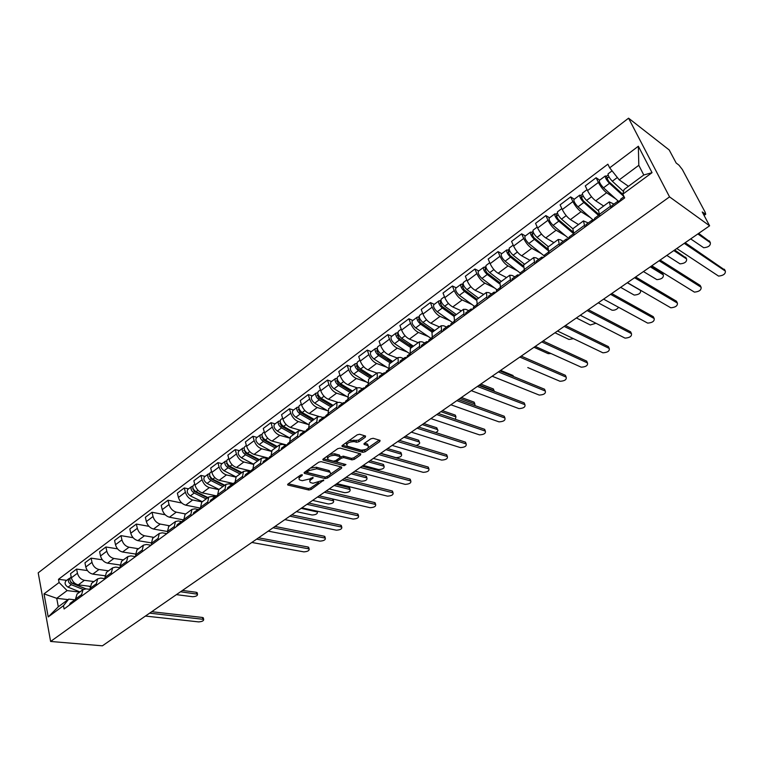 <?xml version="1.0" encoding="UTF-8"?>
<svg xmlns="http://www.w3.org/2000/svg" width="764" height="764" viewBox="0 0 764 764"><rect width="100%" height="100%" fill="white"/><g stroke="black" fill="none" stroke-linecap="round" stroke-linejoin="round"><path stroke-width="1.15" d="M300.195 475.37L300.586 476.66L302.219 475.504L302.229 474.711L300.577 475.093L288.047 484.004L287.818 485.025L308.857 490.02L311.149 489.476L323.764 480.069L312.992 483.278L310.585 482.609C309.324 481.797 309.592 480.699 311.378 479.314L313.001 478.168L313.03 477.385L309.764 478.923L309.888 480.976M365.297 437.218L365.555 436.043L359.643 434.267L357.227 434.821L342.425 445.345L342.176 446.501L362.766 452.336L365.116 451.782L379.794 441.525L380.071 440.37L373.147 438.297L370.769 438.851L364.438 443.301L364.17 444.457L368.076 445.632C369.041 448.353 366.701 449.862 361.057 450.149L347.209 446.176C346.197 443.397 348.556 441.869 354.295 441.602L356.559 442.26L358.946 441.707L365.297 437.218L364.82 435.814M300.586 476.66C298.8 478.054 298.543 479.171 299.822 479.993L302.286 480.68L309.764 478.923M669.541 196.873L709.613 225.81L102.405 645.819L50.615 641.464L669.541 196.873L628.562 118.181L38.2 572.838L50.615 641.464M321.1 461.647L318.722 462.201L304.53 472.286L304.511 473.422L325.206 478.589L327.517 478.044L341.594 468.208L341.68 467.071L321.1 461.647M323.277 458.963L337.764 448.659L340.171 448.105L360.761 453.892L360.493 455.01L354.315 459.326L351.975 459.871L343.752 457.626L341.393 458.18L337.316 461.055L337.058 462.144L345.939 464.55L344.125 465.687L323.22 460.138L323.277 458.963M709.613 225.81L702.24 211.972L705.735 214.245L705.172 212.239L682.347 169.522L678.967 165.167L676.15 162.99L669.207 149.973L628.562 118.181M77.088 594.02L75.493 599.071L75.76 600.428M93.972 581.576L84.412 580.325C80.869 579.484 78.549 577.126 77.441 573.248L71.367 577.804C72.456 581.671 74.776 584.021 78.329 584.852L89.98 586.332M71.367 577.804L70.555 573.64L76.61 569.075L87.421 570.565M81.901 595.92L81.633 594.564L83.028 589.636L86.122 588.872L90.295 589.397M77.441 573.248L76.61 569.075M91.642 583.295L90.085 588.356L90.362 589.722M102.328 559.802L91.126 558.14L84.957 562.791L85.797 566.984C86.915 570.87 89.254 573.248 92.797 574.108L104.811 575.741M96.627 585.129L96.35 583.763L97.696 578.826L100.772 578.09L105.231 578.692M108.545 570.842L99.005 569.505C95.462 568.626 93.122 566.239 91.986 562.342L91.126 558.14M106.473 572.37L104.964 577.431L105.251 578.797M117.551 548.839L105.919 546.995L99.626 551.742L100.504 555.953C101.65 559.859 103.999 562.266 107.543 563.163L119.967 564.978M111.639 574.117L111.343 572.742L112.652 567.814L115.708 567.098L120.301 567.757M123.396 559.897L113.874 558.465C110.331 557.558 107.972 555.141 106.807 551.216L105.919 546.995M121.591 561.234L120.129 566.296L120.425 567.671M133.089 537.684L120.989 535.64L114.581 540.473L115.488 544.703C116.672 548.647 119.031 551.073 122.574 552.009L135.448 554.015M126.939 562.896L126.633 561.521L127.894 556.584L130.94 555.896L135.524 556.603M138.532 548.743L129.02 547.225C125.487 546.279 123.119 543.834 121.915 539.881L120.989 535.64M136.995 549.879L135.591 554.941L135.897 556.326M148.97 526.329L136.355 524.066L129.823 528.994L130.768 533.243C131.981 537.207 134.359 539.67 137.902 540.635L151.262 542.86M142.543 551.455L142.228 550.07L143.431 545.133L146.459 544.474L151.033 545.229M153.956 537.379L144.472 535.755C140.939 534.771 138.551 532.298 137.319 528.325L136.355 524.066M152.714 538.295L151.358 543.366L151.683 544.751M165.205 514.774L152.026 512.262L145.361 517.285L146.344 521.554C147.595 525.536 149.983 528.039 153.516 529.041L167.431 531.505M158.454 539.785L158.129 538.391L159.275 533.453L162.283 532.823L166.848 533.625M169.684 525.794L160.22 524.066C156.687 523.044 154.29 520.542 153.029 516.54L152.026 512.262M168.739 526.491L167.44 531.553L167.774 532.947M181.822 503.018L168.004 500.229L161.204 505.348L162.226 509.636C163.515 513.647 165.922 516.168 169.446 517.218L183.742 519.921M174.679 527.886L174.345 526.482L175.443 521.545L178.432 520.952L181.956 521.611M185.719 513.971L176.283 512.147C172.76 511.078 170.343 508.547 169.045 504.526L168.004 500.229M185.089 514.439L183.847 519.501L184.2 520.914M188.536 488.855L184.305 487.948L177.372 493.172L178.432 497.488C179.75 501.518 182.176 504.068 185.7 505.157L199.939 508.022M191.248 515.738L190.895 514.334L191.936 509.397L194.896 508.834L198.201 509.493M202.078 501.919L192.671 499.981C189.147 498.882 186.722 496.304 185.385 492.264L184.305 487.948M201.763 502.149L200.588 507.21L200.951 508.623M205.153 476.383L200.942 475.418L193.865 480.747L194.963 485.083C196.319 489.132 198.755 491.729 202.269 492.856L216.47 495.884M208.142 503.352L207.779 501.938L208.763 497.001L211.704 496.466L214.865 497.135M218.762 489.629L209.384 487.575C205.879 486.429 203.434 483.822 202.059 479.763L200.942 475.418M218.79 489.609L217.683 494.661L218.055 496.084M222.114 463.652L217.912 462.631L210.683 468.074L211.829 472.429C213.223 476.507 215.677 479.133 219.182 480.298L233.402 483.526M225.39 490.698L225.017 489.275L225.934 484.347L228.847 483.851L231.941 484.548M235.809 477.089L226.45 474.912C222.945 473.718 220.481 471.082 219.067 466.995L217.912 462.631M236.162 476.803L235.121 481.855L235.513 483.278M239.418 450.655L235.226 449.585L227.853 455.143L229.047 459.517C230.48 463.614 232.953 466.269 236.448 467.492L250.85 470.958M243.009 477.786L242.608 476.354L243.458 471.426L246.352 470.968L249.417 471.703M253.295 464.321L243.859 461.991C240.364 460.749 237.89 458.075 236.439 453.969L235.226 449.585M253.896 463.738L252.932 468.781L253.333 470.213M257.076 437.39L252.913 436.263L245.387 441.936L246.619 446.329C248.099 450.454 250.582 453.147 254.068 454.408L268.756 458.161M260.992 464.598L260.581 463.165L261.355 458.238L264.22 457.817L267.276 458.591M271.21 451.304L261.632 448.793C258.146 447.513 255.663 444.801 254.164 440.666L252.913 436.263M272.013 450.388L271.115 455.42L271.535 456.862M275.116 423.848L270.962 422.664L263.284 428.451L264.564 432.873C266.082 437.018 268.584 439.749 272.06 441.057L286.042 444.839M279.357 451.132L278.927 449.69L279.634 444.772L282.47 444.39L285.507 445.202M289.566 438.039L279.786 435.327C276.31 433.99 273.808 431.24 272.271 427.086L270.962 422.664M290.511 436.76L289.699 441.783L290.129 443.225M293.538 410.02L289.403 408.778L281.553 414.69L282.89 419.121C284.456 423.294 286.968 426.054 290.425 427.42L304.311 431.402M298.122 437.371L297.673 435.919L298.313 431.011L301.111 430.667L304.129 431.536M308.379 424.517L298.323 421.566C294.866 420.181 292.345 417.392 290.759 413.219L289.403 408.778M309.41 422.836L308.675 427.84L309.133 429.301M312.352 395.895L308.245 394.587L300.223 400.623L301.608 405.082C303.212 409.275 305.743 412.082 309.191 413.496L318.932 416.447M317.289 423.313L316.831 421.852L317.385 416.963L320.154 416.657L323.153 417.564M327.546 410.707L317.251 407.518C313.813 406.076 311.282 403.249 309.649 399.047L308.245 394.587M328.73 408.597L328.071 413.601L328.549 415.062M331.576 381.465L327.498 380.08L319.295 386.259L320.737 390.729C322.389 394.95 324.929 397.796 328.367 399.266L337.583 402.227M336.886 408.941L336.886 402.59L339.617 402.341L342.597 403.296M346.837 396.516L336.609 393.154C333.18 391.655 330.631 388.79 328.95 384.569L327.498 380.08M348.47 394.052L347.906 399.037L348.394 400.508M351.22 366.71L347.162 365.259L338.786 371.571L340.286 376.069C341.986 380.31 344.545 383.194 347.964 384.722L356.979 387.787M356.922 394.253L356.807 387.911L359.51 387.701L362.461 388.714M366.558 382.019L356.377 378.476C352.968 376.919 350.409 374.016 348.68 369.766L347.162 365.259M368.649 379.183L368.181 384.149L368.687 385.629M371.294 351.631L367.274 350.113L358.717 356.568L360.264 361.076C362.012 365.345 364.59 368.267 367.99 369.862L376.938 373.08M377.406 379.231L377.187 372.899L379.842 372.736L382.774 373.797M386.708 367.207L376.595 363.473C373.204 361.859 370.626 358.908 368.85 354.639L367.274 350.113M389.287 363.979L388.914 368.926L389.439 370.406M391.827 336.217L387.845 334.622L379.087 341.221L380.692 345.748C382.497 350.036 385.085 353.006 388.465 354.658L397.337 358.049M398.359 363.865L398.025 357.542L400.632 357.437L403.545 358.555M407.317 352.051L397.27 348.126C393.899 346.455 391.302 343.466 389.478 339.168L387.845 334.622M410.392 348.422L410.125 353.35L410.669 354.84M412.827 320.46L408.874 318.779L399.916 325.531L401.587 330.077C403.44 334.393 406.047 337.401 409.408 339.12L418.204 342.673M419.799 348.145L419.341 341.833L421.909 341.785L424.794 342.96M428.384 336.571L418.414 332.435C415.062 330.697 412.455 327.661 410.564 323.344L408.874 318.779M431.994 332.512L432.386 338.91M434.305 304.33L430.39 302.573L421.222 309.477L422.96 314.042C424.87 318.378 427.496 321.434 430.829 323.22L439.539 326.954M441.735 332.063L441.153 325.76L443.674 325.77L446.529 327.002M449.939 320.727L440.035 316.382C436.721 314.577 434.086 311.492 432.147 307.147L430.39 302.573M454.093 316.229L454.628 322.609M456.28 287.827L452.403 285.984L443.024 293.051L444.829 297.635C446.797 302 449.442 305.103 452.746 306.947L461.37 310.862M464.187 315.589L463.481 309.315L465.944 309.382L468.771 310.671M471.99 304.521L462.172 299.956C458.877 298.075 456.232 294.952 454.236 290.578L452.403 285.984M476.717 299.555L477.385 305.915M478.78 270.933L474.941 269.004L465.343 276.243L467.215 280.846C469.249 285.23 471.904 288.381 475.179 290.301L483.707 294.407M487.184 298.734L486.334 292.469L488.74 292.602L491.538 293.959M494.556 287.942L484.825 283.138C481.568 281.19 478.904 278.01 476.841 273.617L474.941 269.004M499.876 282.489L500.697 288.821M501.805 253.648L498.023 251.623L488.186 259.034L490.135 263.656C492.226 268.059 494.9 271.258 498.147 273.254L506.57 277.561M510.734 281.467L509.741 275.231L512.09 275.422L514.85 276.845M517.658 270.972L508.022 265.92C504.794 263.895 502.11 260.677 499.99 256.255L498.023 251.623M523.607 265.012L524.581 271.306M525.384 235.942L521.65 233.822L511.584 241.405L513.599 246.046C515.757 250.477 518.45 253.724 521.659 255.797L529.977 260.314M534.857 263.771L533.711 257.563L536.003 257.821L538.725 259.321M541.323 253.61L531.782 248.29C528.583 246.18 525.89 242.914 523.703 238.473L521.65 233.822M547.912 247.097L549.049 253.371M549.545 217.807L545.859 215.582L535.545 223.355L537.636 228.006C539.871 232.466 542.574 235.77 545.754 237.919L553.948 242.656M559.582 245.645L558.274 239.457L560.509 239.791L563.183 241.367M565.551 235.818L556.116 230.222C552.955 228.035 550.252 224.712 547.989 220.252L545.859 215.582M557.548 211.8L557.5 211.829C557.147 213.605 558.484 216.04 561.502 219.134L572.819 228.742L574.127 234.978M574.299 199.223L570.67 196.892L560.098 204.857L562.275 209.527C564.577 214.006 567.289 217.368 570.431 219.602L578.501 224.559M584.928 227.051L583.457 220.911L588.251 222.964M590.391 217.606L581.06 211.714C577.937 209.441 575.216 206.06 572.885 201.572L570.67 196.892M598.365 209.928L599.845 216.117M599.664 180.17L596.101 177.735L585.262 185.9L587.526 190.589C589.894 195.087 592.635 198.497 595.729 200.827L603.665 206.022M610.913 207.999L609.271 201.887L613.95 204.093M615.851 198.946L606.626 192.738C603.541 190.379 600.8 186.941 598.403 182.434L596.101 177.735M79.666 592.119L67.108 590.591L56.727 598.317L58.303 606.807L68.741 599.11L74.901 599.826M68.044 599.625L56.727 598.317L44.016 593.867L59.095 582.512L67.108 590.591M68.741 599.11L63.469 605.709L48.208 616.93L44.016 593.867M609.682 167.832L638.351 146.239L652.045 172.664L622.813 194.171L624.064 189.539L643.785 175.004L638.809 165.301L619.232 179.874L609.682 167.832L607.867 164.203L58.484 579.303L59.095 582.512M63.469 605.709L64.09 608.984L624.675 197.905L622.813 194.171M619.232 179.874L628.447 186.311M66.669 580.354L58.484 579.303M48.208 616.93L58.303 606.807M643.785 175.004L652.045 172.664M638.809 165.301L638.351 146.239M299.001 476.211L299.106 478.331M288.353 483.784L308.408 488.549L310.7 488.005L318.521 482.533M330.21 474.358L340.916 466.871M304.788 472.104L325.617 477.118L307.462 472.563L307.481 471.76L309.219 470.528L316.773 468.762L329.771 472.162C331.079 472.992 330.812 474.119 328.959 475.533L325.617 477.118M306.679 470.758L307.185 472.066M330.038 472.324L329.313 470.681L328.692 470.452L329.16 471.942M310.432 468.093L316.315 467.262L328.692 470.452M359.854 453.625L353.827 457.837L354.315 459.326M340.324 457.092L343.275 456.127L351.497 458.381L353.827 457.837M336.313 460.205L336.857 461.523M323.478 458.82L344.516 464.159M335.09 455.268C329.446 455.535 327.107 457.015 328.062 459.708L333.352 461.179L335.721 460.625L339.799 457.751L340.047 456.633L335.09 455.268L334.603 453.749L329.599 454.465M327.278 456.118L327.45 458.123M339.674 455.927L339.884 456.576M334.603 453.749L339.397 455.067M348.976 440.694L358.44 440.188L364.686 435.776M346.302 442.595L346.531 444.562M368.219 445.708L367.57 444.132L367.704 445.488M364.552 443.216L367.207 443.989M342.568 445.25L362.27 450.836L365.564 449.624M368.534 447.551L379.192 440.102M86.017 588.863L72.838 583.543C69.935 581.652 69.209 579.599 70.641 577.374L70.737 577.307M89.951 586.695L88.634 586.16M71.635 582.808L70.823 582.703M176.398 594.631L192.566 596.722C196.042 596.503 197.695 595.653 197.523 594.191L180.533 591.775M85.749 588.843L71.377 583.037L70.04 580.468M83.219 589.502L71.291 584.699C68.388 582.808 67.662 580.755 69.094 578.539L70.068 578.119M79.943 591.919L68.015 587.144C65.112 585.262 64.386 583.209 65.828 580.984L65.924 580.917M182.462 590.448L196.291 592.281L197.293 593.275M74.442 600.456L73.459 600.876L72.609 602.739M70.259 603.226L69.304 605.164M151.721 611.706L202.422 617.455L203.434 618.401M75.13 599.654L74.175 601.583M145.427 616.061L198.65 621.896C202.154 621.629 203.826 620.788 203.673 619.375L149.639 613.148M207.97 497.584L195.995 491.701C193.025 489.533 192.156 487.375 193.397 485.207L193.473 485.15M215.801 496.715L212.344 495.005M198.01 492.694L195.985 492.255M296.384 511.641L312.084 515.003C315.971 514.802 317.738 513.79 317.375 511.976L301.15 508.346M207.512 497.918L194.151 491.357L192.986 488.196M206.156 498.911L194.18 493.047C191.22 490.889 190.351 488.731 191.592 486.563L192.805 486.21M202.336 501.728L190.36 495.903C187.4 493.745 186.54 491.586 187.782 489.428L187.868 489.361M224.769 485.207L212.793 479.171C209.823 476.965 208.935 474.788 210.138 472.639L210.224 472.582M232.705 484.347L229.21 482.571M215.486 480.527L213.185 480.012M312.638 500.401L328.253 503.954C332.197 503.753 333.973 502.712 333.591 500.85L317.48 497.049M224.253 485.579L210.893 478.856L209.775 475.628M222.916 486.563L210.95 480.546C207.97 478.35 207.092 476.173 208.295 474.024L209.556 473.69M219.02 489.438L207.054 483.459C204.074 481.263 203.195 479.095 204.408 476.937L204.494 476.879M324.404 492.264L375.64 504.479C376.05 506.37 374.217 507.449 370.12 507.707L319.218 495.846L332.55 498.968L333.371 500.143M241.911 472.572L229.945 466.384C226.956 464.14 226.058 461.953 227.223 459.813L227.309 459.747M249.647 471.569L246.419 469.889M233.354 468.151L230.766 467.53M329.188 488.95L344.717 492.694C348.718 492.494 350.514 491.433 350.103 489.523L334.126 485.532M241.338 472.992L227.987 466.097L226.898 462.822M240.02 473.966L228.054 467.797C225.074 465.553 224.167 463.356 225.342 461.217L226.65 460.912M236.047 476.889L224.081 470.758C221.102 468.523 220.194 466.336 221.379 464.197L221.464 464.14M335.816 484.366L349.091 487.642L349.883 488.836M259.397 459.689L247.441 453.338C244.451 451.046 243.525 448.84 244.661 446.72L244.747 446.653M266.894 458.495L263.991 456.939M251.623 455.554L248.73 454.819M346.054 477.28L361.487 481.234C365.555 481.024 367.369 479.945 366.921 477.977L351.087 473.804M258.767 460.148L245.425 453.071L244.394 449.757M257.478 461.103L245.521 454.771C242.532 452.489 241.605 450.282 242.742 448.153L244.098 447.866M253.457 464.12L241.453 457.798C238.473 455.525 237.547 453.329 238.693 451.199L238.779 451.132M352.739 472.658L365.937 476.106L366.71 477.319M277.256 446.529L265.309 440.007C262.319 437.676 261.364 435.461 262.463 433.35L262.549 433.293M283.75 444.734L281.916 443.722M270.322 442.748L267.094 441.878M363.234 465.4L378.572 469.545C382.697 469.344 384.531 468.236 384.063 466.212L368.363 461.848M276.558 447.036L263.236 439.777L262.253 436.435M275.288 447.981L263.341 441.477C260.352 439.147 259.407 436.932 260.505 434.821L261.909 434.563M271.315 451.123L259.197 444.572C256.207 442.251 255.262 440.035 256.379 437.925L256.456 437.858M369.986 460.73L383.098 464.35L383.853 465.582M295.487 433.092L283.559 426.407C280.56 424.03 279.586 421.795 280.646 419.703L280.722 419.637M300.921 430.619L300.233 430.227M289.461 429.721L285.889 428.699M380.749 453.281L395.981 457.646C400.174 457.445 402.017 456.309 401.52 454.227L385.982 449.662M294.723 433.656L281.419 426.197L280.025 422.979L280.503 422.845M293.481 434.573L281.553 427.897C278.554 425.529 277.58 423.294 278.65 421.203L280.111 420.983M289.613 437.896L277.313 431.058C274.314 428.699 273.35 426.474 274.429 424.373L274.505 424.306M387.568 448.563L400.584 452.374L401.31 453.625M314.099 419.379L302.191 412.503C299.192 410.087 298.199 407.833 299.211 405.76L299.287 405.703M309.057 416.476L305.113 415.282M416.113 445.45C419.264 444.352 420.334 443.206 419.321 442.012L403.936 437.247M313.269 419.99L299.985 412.331L298.562 409.093L299.154 408.979M312.056 420.888L300.147 414.04C297.139 411.624 296.146 409.37 297.167 407.288L298.705 407.116M308.389 424.45L295.821 417.259C292.813 414.862 291.829 412.617 292.86 410.526L292.937 410.469M405.493 436.168L418.414 440.169L419.111 441.43M333.114 405.369L321.233 398.311C318.225 395.838 317.203 393.575 318.187 391.512L318.254 391.464M329.141 403.01L324.786 401.625M435.728 432.558C437.887 431.383 438.469 430.38 437.466 429.559L422.244 424.583M332.216 406.028L318.96 398.159L317.499 394.902L318.216 394.835L317.261 395.561M331.022 406.906L319.142 399.868C316.124 397.414 315.112 395.15 316.095 393.078L317.7 392.887M327.661 410.774L314.72 403.163C311.712 400.718 310.7 398.455 311.693 396.392L311.769 396.335M423.762 423.533L436.578 427.725L437.256 429.005M352.548 391.053L340.687 383.805C337.669 381.284 336.628 379.001 337.564 376.967L337.64 376.91M351.574 391.77L338.337 383.69L336.848 380.405L337.659 380.291M349.721 389.325L344.936 387.72M455.334 419.293L455.955 416.857L440.923 411.662M350.409 392.629L338.548 385.4C335.53 382.888 334.498 380.606 335.434 378.562L337.105 378.323M347.458 396.888L334.03 388.761C331.013 386.269 329.981 383.996 330.936 381.943L331.003 381.885M442.394 410.64L455.306 415.119L455.764 416.332M336.628 381.055L337.573 380.348L336.943 378.447M372.402 376.423L360.57 368.974C357.552 366.405 356.492 364.113 357.38 362.088L357.447 362.031M371.352 377.196L358.154 368.888L356.626 365.593L357.523 365.412M370.836 375.439L365.584 373.567M475.027 405.627L474.826 403.917L459.966 398.483M370.215 378.027L358.383 370.607C355.365 368.047 354.305 365.755 355.193 363.721L356.941 363.435M367.809 382.802L353.77 374.045C350.752 371.495 349.692 369.213 350.6 367.178L350.666 367.121M461.408 397.49L474.148 402.17L474.625 403.411M356.416 366.233L357.332 365.545L356.683 363.635M392.696 361.467L380.902 353.808C377.884 351.192 376.786 348.881 377.626 346.885L377.693 346.827M391.569 362.298L378.409 353.77L376.843 350.447L377.827 350.198M392.505 361.343L386.756 359.175M494.661 391.483L493.964 390.662L479.4 385.046M390.461 363.11L378.667 355.48C375.64 352.873 374.551 350.561 375.401 348.556L377.225 348.222M388.781 368.534L373.949 359.004C370.922 356.396 369.843 354.095 370.693 352.089L370.769 352.032M480.795 384.082L493.363 388.952L493.869 390.232M376.642 351.087L377.54 350.418L376.862 348.499M413.448 346.178L401.692 338.309C398.665 335.635 397.547 333.314 398.34 331.337L398.407 331.28M412.235 347.076L399.114 338.299L397.509 334.957L398.598 334.642M413.133 346.407L408.463 344.554M411.156 347.859L399.4 340.018C396.382 337.354 395.265 335.024 396.058 333.047L397.968 332.665M409.981 353.827L394.577 343.619C391.55 340.964 390.442 338.643 391.244 336.657L391.321 336.609M500.582 370.387L512.969 375.468L513.57 376.547M397.337 335.597L398.197 334.938L397.5 333.018M434.668 330.545L422.96 322.456C419.933 319.724 418.787 317.385 419.522 315.427L419.579 315.379M433.369 331.5L420.296 322.484L418.653 319.113L419.847 318.731M433.971 331.051L430.753 329.695M519.835 357.074L566.172 377.139C566.764 379.622 564.711 380.997 560.012 381.284L527.781 367.57M432.328 332.264L420.62 324.194C417.593 321.482 416.447 319.142 417.182 317.184L419.178 316.745M431.03 338.376L415.683 327.88C412.656 325.178 411.519 322.838 412.264 320.87L412.331 320.823M418.491 319.744L419.331 319.113L418.605 317.184M456.366 314.548L444.715 306.23C441.688 303.442 440.513 301.092 441.191 299.163L441.248 299.116M454.981 315.57L441.974 306.297L440.284 302.916L441.573 302.458M455.287 315.351L453.644 314.615M534.007 347.276L548.16 353.656L551.016 353.541M463.481 309.315L453.969 316.315L442.318 308.016C439.29 305.237 438.116 302.888 438.803 300.949L440.885 300.462M452.555 322.58L437.266 311.779C434.238 309.019 433.073 306.67 433.771 304.731L433.837 304.683M440.14 303.537L440.952 302.926L440.188 300.987M182.109 521.583L180.915 521.984L180.208 523.837M177.229 524.696L176.417 526.616M258.547 537.808L308.026 547.005L308.885 548.094M182.806 520.599L182.004 522.519M251.833 542.459L303.814 551.866C307.672 551.608 309.449 550.624 309.133 548.924L256.628 539.145M198.745 509.416L197.513 509.808L196.825 511.651M193.75 512.568L192.958 514.487M274.983 526.444L324.222 536.204L325.053 537.312M199.433 508.394L198.659 510.304M268.193 531.142L319.935 541.122C323.85 540.874 325.636 539.871 325.302 538.123L273.082 527.762M215.715 496.992L214.445 497.374L213.786 499.217M210.597 500.2L209.842 502.11M291.724 514.86L340.715 525.202L341.527 526.329M216.403 495.931L215.649 497.841M284.877 519.596L336.351 530.187C340.324 529.939 342.138 528.908 341.766 527.112L289.852 516.158M233.049 484.309L231.731 484.682L231.091 486.525M227.796 487.566L227.07 489.476M308.799 503.056L357.514 513.991L358.297 515.146M233.727 483.22L233.001 485.121M301.885 507.84L353.073 519.052C357.113 518.794 358.937 517.744 358.545 515.901L306.956 504.326M250.745 471.369L249.37 471.732L248.758 473.565M245.359 474.683L244.652 476.574M326.209 491.013L374.627 502.578L375.391 503.743M251.404 470.242L250.707 472.133M268.813 458.152L267.39 458.505L266.808 460.329M263.284 461.523L262.606 463.414M343.962 478.732L392.075 490.937L392.811 492.121M269.463 456.987L268.794 458.877M336.905 483.612L387.482 496.142C391.636 495.884 393.498 494.786 393.049 492.828L342.186 479.954M287.264 444.658L285.793 445.001L285.239 446.816M281.591 448.076L280.951 449.958M362.069 466.202L409.848 479.076L410.564 480.279M287.904 443.445L287.274 445.326M354.945 471.13L405.178 484.357C409.399 484.099 411.271 482.972 410.803 480.967L360.341 467.406M306.125 430.877L304.588 431.202L304.062 433.007M300.3 434.353L299.689 436.225M380.558 453.415L427.974 466.985L428.661 468.208M306.746 429.616L306.144 431.488M373.357 458.4L423.218 472.343C427.496 472.085 429.397 470.93 428.9 468.867L378.858 454.59M325.397 416.8L323.793 417.096L323.306 418.901M319.409 420.324L318.827 422.186M399.41 440.37L446.453 454.666L447.112 455.898M325.989 415.482L325.426 417.345M392.142 445.402L441.611 460.09C445.956 459.832 447.866 458.648 447.351 456.528L397.748 441.525M345.099 402.418L343.418 402.695L342.969 404.481M338.929 405.99L338.395 407.842M418.662 427.057L465.295 442.089L465.935 443.34M345.662 401.043L345.137 402.895M411.309 432.137L460.358 447.599C464.779 447.341 466.708 446.128 466.164 443.951L417.039 428.174M365.24 387.711L363.492 387.959L363.072 389.745M358.899 391.33L358.392 393.173M438.316 413.467L484.51 429.272L485.13 430.533M365.784 386.278L365.287 388.112M430.886 418.605L479.486 434.869C483.975 434.601 485.923 433.36 485.35 431.116L436.741 414.556M385.849 372.679L384.005 372.899L383.623 374.666M379.307 376.346L378.839 378.18M458.381 399.582L504.221 416.227L504.708 417.459M386.345 371.18L385.896 373.004M450.875 404.777L499.007 421.871C503.552 421.604 505.529 420.324 504.937 418.023L456.853 400.642M406.935 357.323L404.996 357.495L404.653 359.252M400.183 361.028L399.753 362.843M478.885 385.409L524.171 402.867L524.687 404.127M407.384 355.738L406.973 357.552M471.292 390.652L518.909 408.606C523.531 408.348 525.536 407.031 524.916 404.672L477.395 386.431M428.508 341.603L426.465 341.728L426.159 343.475M421.537 345.347L421.155 347.152M499.818 370.922L544.541 389.22L545.305 391.034L498.386 371.915M428.9 339.942L428.537 341.737M492.15 376.222L539.231 395.074C543.92 394.807 545.945 393.46 545.305 391.034M450.922 323.774L450.607 325.559L448.43 325.607L448.172 327.336M443.387 329.313L443.044 331.099M521.22 356.119L565.389 375.315L565.923 376.556M478.579 298.18L466.976 289.623C463.949 286.786 462.745 284.409 463.366 282.508L463.423 282.47M477.099 299.278L464.149 289.737L462.421 286.328L463.824 285.793M554.97 332.77L568.999 339.464L573.43 338.653M476.258 300.08L464.531 291.456C461.504 288.62 460.3 286.252 460.921 284.342L463.099 283.797M474.578 306.412L459.355 295.305C456.328 292.488 455.134 290.119 455.774 288.209L455.831 288.162M462.287 286.949L463.07 286.357L462.287 284.409M473.059 309.086L470.92 309.095L470.71 310.814M465.744 312.887L465.457 314.663M543.089 340.992L586.666 361.124L587.201 362.308M473.47 307.224L473.193 308.99M535.249 346.417L581.242 367.197C585.95 366.892 588.022 365.469 587.478 362.948L541.762 341.909M501.308 281.438L489.772 272.624C486.744 269.721 485.503 267.343 486.066 265.471L486.124 265.423M509.741 275.231L499.761 282.575L486.849 272.786L485.073 269.358L486.592 268.747M576.39 317.958L590.276 324.977L595.949 323.258M499.274 283.635L487.26 274.496C484.233 271.602 483.001 269.214 483.564 267.343L485.837 266.741M497.106 289.871L481.969 278.449C478.942 275.565 477.71 273.187 478.293 271.306L478.35 271.258M484.959 269.959L485.713 269.406L484.892 267.448M496.037 292.24L493.945 292.192L493.773 293.892M488.645 296.079L488.406 297.836M565.446 325.521L608.402 346.617L608.927 347.763M496.543 290.282L496.323 292.029M557.519 331.013L602.92 352.815C607.638 352.481 609.739 351.02 609.242 348.451L564.185 326.4M524.581 264.287L513.112 255.224C510.085 252.263 508.814 249.857 509.301 248.013L509.359 247.975M523.12 265.71L510.085 255.434L508.27 251.977L509.913 251.28M598.269 302.821L612.002 310.184C614.59 310.499 616.787 309.544 618.611 307.319M523.073 267.008L510.543 257.143C507.516 254.183 506.245 251.786 506.742 249.943L508.041 250.076L509.12 249.265M524.047 270.093L520.122 272.968L505.119 261.183C502.091 258.242 500.831 255.844 501.346 253.992L501.404 253.954M508.175 252.578L508.891 252.044L508.041 250.076M519.558 274.983L517.524 274.887L517.409 276.568M512.09 278.87L511.899 280.608M588.309 309.707L630.606 331.805L631.112 332.894M520.122 272.968L520.017 274.658M580.296 315.255L625.057 338.137C629.784 337.755 631.923 336.265 631.465 333.648L587.105 310.547M548.409 246.734L537.016 237.394C533.988 234.367 532.689 231.95 533.11 230.145L533.157 230.107M547.416 248.692L533.893 237.652L532.03 234.176L533.788 233.392M620.626 287.359L634.196 295.076C638.895 294.713 641.015 293.166 640.566 290.435L627.311 282.737M547.75 250.267L534.38 239.361C531.352 236.334 530.054 233.918 530.483 232.113L531.754 232.285L532.966 231.377M544.111 255.864L528.831 243.506C525.804 240.498 524.515 238.082 524.954 236.267L525.011 236.229M531.954 234.768L532.632 234.262L531.754 232.285M543.662 257.315L541.676 257.153L541.619 258.815M536.108 261.24L535.975 262.95M611.697 293.529L653.287 316.678L653.774 317.7M544.398 255.147L544.293 256.857M603.589 299.144L647.681 323.124C652.418 322.723 654.586 321.186 654.185 318.521L610.56 294.321M572.704 231.654L558.283 219.449L556.364 215.945L558.264 215.066M643.469 271.564L656.868 279.634C661.576 279.242 663.725 277.657 663.324 274.868L650.298 266.837M569.027 238.712L553.117 225.39C550.09 222.314 548.772 219.889 549.144 218.103L549.192 218.065M573.458 233.536L558.809 221.149C555.781 218.055 554.454 215.62 554.807 213.853L556.039 214.063L557.395 213.051M651.272 266.159L662.426 273.063L662.913 274.047M556.316 216.527L556.956 216.05L556.039 214.063M568.359 239.208L566.43 238.979L566.43 240.622M560.719 243.172L560.642 244.862M635.629 276.979L676.465 301.217L676.942 302.162M569.218 236.935L569.17 238.616M627.425 282.661L670.802 307.796C675.538 307.357 677.735 305.781 677.391 303.069L634.55 277.724M598.011 210.472L586.599 200.416C583.591 197.246 582.216 194.801 582.493 193.072L582.531 193.034M599.157 214.703L583.276 200.779L581.308 197.255L583.343 196.291M666.819 255.405L680.036 263.866C684.745 263.437 686.931 261.804 686.588 258.967L673.8 250.573M593.8 220.548L578.004 206.824C574.986 203.682 573.63 201.238 573.926 199.499L573.974 199.461M598.556 215.4L583.839 202.479C580.821 199.318 579.456 196.873 579.733 195.135L580.926 195.393L582.435 194.266M674.707 249.952L686.12 258.07M581.28 197.828L581.872 197.379L580.926 195.393M593.666 220.643L591.804 220.347L591.861 221.971M585.95 224.654L585.931 226.316M660.115 260.046L700.158 285.402L700.617 286.29M594.659 218.256L594.669 219.908M651.807 265.786L694.419 292.125C699.175 291.647 701.409 290.024 701.113 287.264L659.112 260.734M623.539 191.497L612.336 181.23C609.319 177.993 607.915 175.529 608.106 173.829L608.154 173.8M622.994 194.524L608.889 181.651L606.874 178.107L609.051 177.028M690.694 238.893L703.701 247.737C708.438 247.278 710.654 245.597 710.358 242.713L697.838 233.946M624.026 196.596L609.5 183.341C606.482 180.113 605.078 177.649 605.289 175.949L606.435 176.255L608.106 175.004M618.353 201.218L603.522 187.801C600.504 184.592 599.11 182.128 599.329 180.419L599.377 180.39M698.668 233.373L709.842 241.739M606.864 178.661L607.418 178.251L606.435 176.255M619.614 201.62L617.828 201.247L617.942 202.852M611.811 205.669L611.859 207.302M685.184 242.704L724.816 270.055M620.75 199.108L620.817 200.731M676.78 248.52L718.58 276.1C723.346 275.584 725.609 273.923 725.37 271.115L684.257 243.344M572.885 201.572L562.275 209.527M547.989 220.252L537.636 228.006M523.703 238.473L513.599 246.046M499.99 256.255L490.135 263.656M476.841 273.617L467.215 280.846M454.236 290.578L444.829 297.635M432.147 307.147L422.96 314.042M410.564 323.344L401.587 330.077M389.478 339.168L380.692 345.748M368.85 354.639L360.264 361.076M348.68 369.766L340.286 376.069M328.95 384.569L320.737 390.729M309.649 399.047L301.608 405.082M290.759 413.219L282.89 419.121M272.271 427.086L264.564 432.873M254.164 440.666L246.619 446.329M236.439 453.969L229.047 459.517M219.067 466.995L211.829 472.429M202.059 479.763L194.963 485.083M185.385 492.264L178.432 497.488M169.045 504.526L162.226 509.636M153.029 516.54L146.344 521.554M137.319 528.325L130.768 533.243M121.915 539.881L115.488 544.703M106.807 551.216L100.504 555.953M91.986 562.342L85.797 566.984M598.403 182.434L587.526 190.589M606.626 192.738L595.729 200.827M581.06 211.714L570.431 219.602M584.202 225.523L573.411 233.45M556.116 230.222L545.754 237.919M558.885 244.117L548.361 251.843M531.782 248.29L521.659 255.797M534.189 262.253L523.923 269.787M508.022 265.92L498.147 273.254M510.085 279.949L500.067 287.312M484.825 283.138L475.179 290.301M486.563 297.225L476.774 304.406M462.172 299.956L452.746 306.947M463.595 314.09L454.036 321.109M440.035 316.382L430.829 323.22M441.162 330.564L431.822 337.421M418.414 332.435L409.408 339.12M419.245 346.655L410.125 353.35M397.27 348.126L388.465 354.658M397.824 362.384L388.914 368.926M376.595 363.473L367.99 369.862M376.891 377.75L368.181 384.149M356.377 378.476L347.964 384.722M356.425 392.782L347.906 399.037M336.609 393.154L328.367 399.266M336.408 407.479L328.071 413.601M317.251 407.518L309.191 413.496M316.831 421.852L308.675 427.84M298.323 421.566L290.425 427.42M297.673 435.919L289.699 441.783M279.786 435.327L272.06 441.057M278.927 449.69L271.115 455.42M261.632 448.793L254.068 454.408M260.581 463.165L252.932 468.781M243.859 461.991L236.448 467.492M242.608 476.354L235.121 481.855M226.45 474.912L219.182 480.298M225.017 489.275L217.683 494.661M209.384 487.575L202.269 492.856M207.779 501.938L200.588 507.21M192.671 499.981L185.7 505.157M190.895 514.334L183.847 519.501M176.283 512.147L169.446 517.218M174.345 526.482L167.44 531.553M160.22 524.066L153.516 529.041M158.129 538.391L151.358 543.366M144.472 535.755L137.902 540.635M142.228 550.07L135.591 554.941M129.02 547.225L122.574 552.009M126.633 561.521L120.129 566.296M113.874 558.465L107.543 563.163M111.343 572.742L104.964 577.431M99.005 569.505L92.797 574.108M96.35 583.763L90.085 588.356M84.412 580.325L78.329 584.852M81.633 594.564L75.493 599.071M610.169 206.461L599.1 214.588M703.787 214.885L705.029 214.015M312.753 477.357L313.001 478.168M310.996 478.054L311.378 479.314M323.334 479.983L323.592 480.785M310.7 488.005L311.149 489.476M308.408 488.549L308.857 490.02M287.799 484.214L288.057 485.111M301.971 474.673L302.219 475.504M341.193 466.947L341.594 468.208M327.126 476.812L327.517 478.044M324.748 477.108L325.206 478.589M304.244 472.534L304.511 473.422M307.09 470.462L307.481 471.76M316.315 467.262L316.773 468.762M308.818 469.239L309.219 470.528M360.064 453.682L360.493 455.01M351.497 458.381L351.975 459.871M343.275 456.127L343.752 457.626M340.916 456.681L341.393 458.18M336.905 459.785L337.316 461.055M343.647 464.197L344.125 465.687M322.952 459.25L323.22 460.138M358.44 440.188L358.946 441.707M356.053 440.742L356.559 442.26M353.799 440.083L354.295 441.602M364.036 443.674L364.313 444.505M379.326 440.14L379.794 441.525M364.619 450.292L365.116 451.782M362.27 450.836L362.766 452.336M342.052 445.689L342.339 446.558M72.838 583.543L74.06 582.626M68.015 587.144L71.291 584.699M196.291 592.281L196.682 593.905M202.832 619.117L202.422 617.455M195.995 491.701L197.952 490.24M192.595 488.931L193.12 488.54M190.36 495.903L194.18 493.047M316.602 511.059L316.821 511.765M212.793 479.171L214.865 477.634M209.326 476.402L209.899 475.962M207.054 483.459L210.95 480.546M332.55 498.968L333.075 500.659M229.945 466.384L232.122 464.76M226.392 463.614L227.032 463.137M224.081 470.758L228.054 467.797M349.091 487.642L349.625 489.342M247.441 453.338L249.742 451.619M243.811 450.569L244.509 450.044M241.453 457.798L245.521 454.771M365.937 476.106L366.491 477.806M265.309 440.007L267.725 438.211M261.603 437.247L262.358 436.683M259.197 444.572L263.341 441.477M383.098 464.35L383.671 466.059M283.559 426.407L286.099 424.507M279.767 423.648L280.589 423.027M277.313 431.058L281.553 427.897M400.584 452.374L401.186 454.093M302.191 412.503L304.865 410.516M298.313 409.752L299.202 409.084M295.821 417.259L300.147 414.04M418.414 440.169L419.025 441.898M321.233 398.311L324.041 396.22M314.72 403.163L319.142 399.868M436.578 427.725L437.218 429.454M340.687 383.805L343.638 381.608M334.03 388.761L338.548 385.4M455.105 415.043L455.755 416.781M360.57 368.974L363.664 366.663M353.77 374.045L358.383 370.607M473.995 402.103L474.673 403.85M380.902 353.808L384.149 351.392M373.949 359.004L378.667 355.48M493.257 388.905L493.964 390.662M401.692 338.309L405.092 335.768M394.577 343.619L399.4 340.018M512.921 375.449L513.322 376.442M422.96 322.456L426.522 319.791M415.683 327.88L420.62 324.194M444.715 306.23L448.449 303.442M437.266 311.779L442.318 308.016M308.532 548.714L308.026 547.005M324.738 537.923L324.222 536.204M341.25 526.931L340.715 525.202M358.068 515.729L357.514 513.991M375.2 504.316L374.627 502.578M392.667 492.684L392.075 490.937M410.459 480.833L409.848 479.076M428.604 468.752L427.974 466.985M447.102 456.433L446.453 454.666M465.964 443.874L465.295 442.089M485.207 431.058L484.51 429.272M504.832 417.984L504.116 416.189M524.858 404.643L524.123 402.848M566.172 377.139L565.389 375.315M466.976 289.623L470.891 286.71M459.355 295.305L464.531 291.456M587.478 362.948L586.666 361.124M489.772 272.624L493.869 269.568M481.969 278.449L487.26 274.496M609.242 348.451L608.402 346.617M513.112 255.224L517.4 252.024M505.119 261.183L510.543 257.143M631.465 333.648L630.606 331.805M537.016 237.394L541.504 234.051M528.831 243.506L534.38 239.361M654.185 318.521L653.287 316.678M561.502 219.134L566.21 215.629M568.454 238.253L568.989 237.862M553.117 225.39L558.809 221.149M662.426 273.063L663.324 274.868M677.391 303.069L676.465 301.217M586.599 200.416L591.527 196.749M593.227 220.07L594.468 219.163M578.004 206.824L583.839 202.479M685.652 257.153L686.588 258.967M701.113 287.264L700.158 285.402M612.336 181.23L617.341 177.496M618.754 201.343L620.597 199.987M603.522 187.801L609.5 183.341M709.393 240.899L710.358 242.713M725.37 271.115L724.387 269.243M609.271 201.887L598.269 209.995M83.028 589.636L76.906 594.153M97.696 578.826L91.46 583.429M112.652 567.814L106.291 572.503M127.894 556.584L121.409 561.359M143.431 545.133L136.823 550.004M159.275 533.453L152.533 538.429M175.443 521.545L168.567 526.616M191.936 509.397L184.917 514.564M208.763 497.001L201.6 502.273M225.934 484.347L218.619 489.734M243.458 471.426L236 476.927M261.355 458.238L253.743 463.853M279.634 444.772L271.86 450.502M298.313 431.011L290.358 436.874M317.385 416.963L309.267 422.941M336.886 402.59L328.577 408.711M356.807 387.911L348.327 394.157M377.187 372.899L368.506 379.288M398.025 357.542L389.153 364.084M419.341 341.833L410.258 348.527M441.153 325.76L431.861 332.607M486.334 292.469L476.593 299.65M533.711 257.563L523.493 265.089M558.274 239.457L547.807 247.173M583.457 220.911L572.733 228.808M705.697 214.264L704.064 215.4M287.636 484.424L287.818 485.025M304.11 472.725L304.301 473.346M329.313 470.681L329.771 472.162M339.569 455.134L340.047 456.633M322.838 459.412L323.038 460.062M367.57 444.132L368.076 445.632M363.951 443.798L364.17 444.457M341.957 445.832L342.176 446.501M70.641 577.374L71.205 576.954M65.828 580.984L69.094 578.539M197.122 592.568L197.523 594.191M73.459 600.876L70.154 603.293M75.54 599.339L75.025 599.721M203.673 619.375L203.262 617.723M193.397 485.207L194.734 484.204M187.782 489.428L191.592 486.563M317.136 511.183L317.375 511.976M210.138 472.639L211.599 471.541M204.408 476.937L208.295 474.024M333.066 499.169L333.591 500.85M227.223 459.813L228.808 458.62M221.379 464.197L225.342 461.217M349.559 487.824L350.103 489.523M244.661 446.72L246.371 445.431M238.693 451.199L242.742 448.153M366.367 476.278L366.921 477.977M262.463 433.35L264.306 431.966M256.379 437.925L260.505 434.821M383.48 464.502L384.063 466.212M280.646 419.703L282.623 418.214M274.429 424.373L278.65 421.203M400.928 452.517L401.52 454.227M299.211 405.76L301.331 404.175M292.86 410.526L297.167 407.288M418.71 440.293L419.321 442.012M318.187 391.512L320.441 389.821M311.693 396.392L316.095 393.078M436.827 427.83L437.466 429.559M337.564 376.967L339.98 375.153M330.936 381.943L335.434 378.562M455.306 415.119L455.955 416.857M357.38 362.088L359.949 360.159M350.6 367.178L355.193 363.721M474.148 402.17L474.826 403.917M377.626 346.885L380.367 344.831M370.693 352.089L375.401 348.556M493.363 388.952L494.06 390.71M398.34 331.337L401.243 329.15M391.244 336.657L396.058 333.047M512.969 375.468L513.37 376.471M419.522 315.427L422.607 313.116M412.264 320.87L417.182 317.184M441.191 299.163L444.457 296.699M433.771 304.731L438.803 300.949M180.915 521.984L177.133 524.763M183.923 519.787L182.711 520.666M309.133 548.924L308.627 547.215M197.513 509.808L193.655 512.634M200.665 507.487L199.347 508.461M325.302 538.123L324.776 536.404M214.445 497.374L210.511 500.267M217.75 494.948L216.317 495.998M341.766 527.112L341.231 525.384M231.731 484.682L227.71 487.633M235.197 482.141L233.631 483.287M358.545 515.901L357.991 514.162M249.37 471.732L245.273 474.75M253.008 469.067L251.318 470.309M375.64 504.479L375.067 502.731M267.39 458.505L263.198 461.58M271.201 455.707L269.377 457.044M393.049 492.828L392.457 491.08M285.793 445.001L281.505 448.143M289.785 442.069L287.818 443.512M410.803 480.967L410.192 479.209M304.588 431.202L300.214 434.41M308.771 428.136L306.66 429.683M428.9 468.867L428.27 467.1M323.793 417.096L319.323 420.381M328.167 413.887L325.913 415.549M447.351 456.528L446.701 454.761M343.418 402.695L338.853 406.047M348.002 399.333L345.586 401.1M466.164 443.951L465.496 442.175M363.492 387.959L358.822 391.388M368.277 384.445L365.698 386.336M485.35 431.116L484.662 429.33M384.005 372.899L379.231 376.404M389.019 369.222L386.269 371.237M504.937 418.023L504.221 416.227M404.996 357.495L400.107 361.076M410.23 353.646L407.308 355.795M524.916 404.672L524.171 402.867M426.465 341.728L421.461 345.404M431.937 337.717L428.833 339.99M448.43 325.607L443.311 329.36M454.15 321.405L450.856 323.821M463.366 282.508L466.833 279.911M455.774 288.209L460.921 284.342M470.92 309.095L465.677 312.944M476.898 304.702L473.403 307.271M486.066 265.471L489.734 262.711M478.293 271.306L483.564 267.343M493.945 292.192L488.578 296.126M500.191 287.608L496.485 290.33M509.301 248.013L513.188 245.101M501.346 253.992L506.742 249.943M517.524 274.887L512.033 278.917M533.11 230.145L537.216 227.061M524.954 236.267L530.483 232.113M541.676 257.153L536.051 261.278M548.495 252.149L544.35 255.195M557.5 211.829L561.836 208.582M549.144 218.103L554.807 213.853M566.43 238.979L560.661 243.21M573.554 233.746L569.17 236.974M582.493 193.072L587.067 189.634M573.926 199.499L579.733 195.135M591.804 220.347L585.892 224.692M599.243 214.885L594.612 218.294M608.106 173.829L612.079 170.85M599.329 180.419L605.289 175.949M617.828 201.247L611.763 205.697M624.064 196.673L620.702 199.137"/></g></svg>
